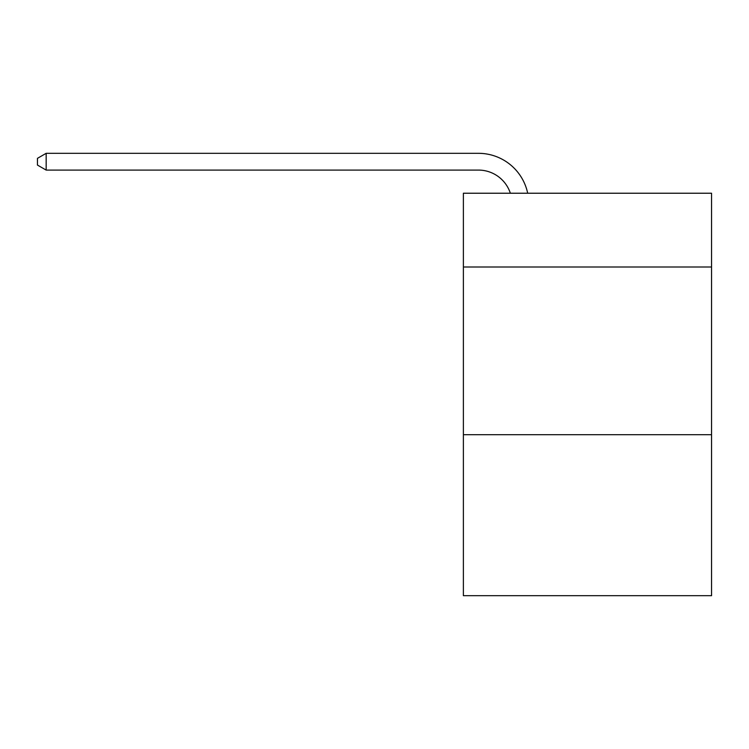 <?xml version="1.0" encoding="UTF-8"?>
<svg xmlns="http://www.w3.org/2000/svg" width="749" height="749" viewBox="0 0 749 749"><rect width="100%" height="100%" fill="white"/><g stroke="black" fill="none" stroke-linecap="round" stroke-linejoin="round"><path stroke-width="1.12" d="M711.55 267.009L711.55 193.233L463.378 193.233L463.378 267.009L711.55 267.009L711.55 595.68L463.378 595.68L463.378 267.009M711.55 434.701L463.378 434.701M478.461 170.089A33.536 33.536 -23.9 0 1 510.35 193.233A33.536 33.536 -32.3 0 0 478.461 170.089L46.166 170.089L37.45 165.061L37.45 158.348L46.166 153.32L478.461 153.32A50.305 50.305 156.1 0 1 527.689 193.233M46.166 153.32L478.461 153.32L46.166 153.32L478.461 153.32L46.166 153.32L478.461 153.32L46.166 153.32L478.461 153.32L46.166 153.32L478.461 153.32L46.166 153.32L478.461 153.32L46.166 153.32L478.461 153.32L46.166 153.32L478.461 153.32L46.166 153.32L478.461 153.32L46.166 153.32L478.461 153.32L46.166 153.32L478.461 153.32L46.166 153.32L478.461 153.32L46.166 153.32L478.461 153.32L46.166 153.32L478.461 153.32L46.166 153.32L478.461 153.32L46.166 153.32L478.461 153.32L46.166 153.32L46.166 170.089"/></g></svg>
